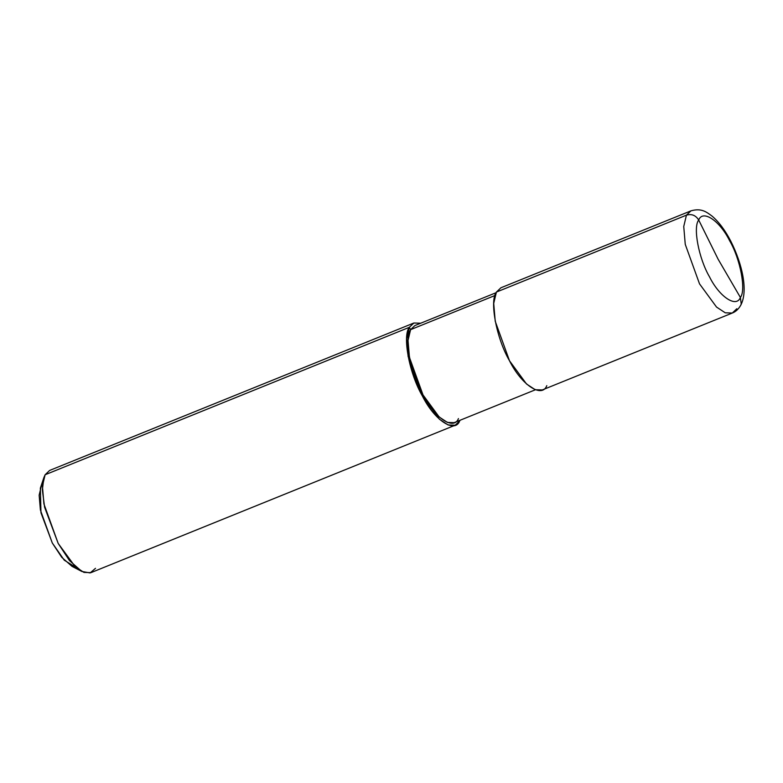 <?xml version="1.0" encoding="UTF-8"?>
<svg xmlns="http://www.w3.org/2000/svg" width="783" height="783" viewBox="0 0 783 783"><rect width="100%" height="100%" fill="white"/><g stroke="black" fill="none" stroke-linecap="round" stroke-linejoin="round"><path stroke-width="1.17" d="M698.7 220.023L718.168 259.3L740.395 297.462C736.363 308.159 719.381 296.826 709.515 276.859C698.759 258.507 692.808 227.256 698.7 220.023C692.808 227.256 698.759 258.507 709.515 276.859C719.381 296.826 736.363 308.159 740.395 297.462L741.237 304.049L740.659 305.38L741.237 304.049L740.395 297.462L718.168 259.3L698.7 220.023C702.723 209.325 719.704 220.659 729.57 240.626C740.336 258.967 746.287 290.229 740.395 297.462C746.287 290.229 740.336 258.967 729.57 240.626C719.704 220.659 702.723 209.325 698.7 220.023C695.735 215.286 691.643 213.661 686.437 215.159C691.643 213.661 695.735 215.286 698.7 220.023M732.311 313.034L542.286 389.954L535.239 389.728L526.509 383.983L509.488 360.757L495.228 321.255L493.721 303.413L496.412 292.069L686.437 215.159L690.949 210.852C701.529 207.808 706.589 212.085 712.178 216.196C719.019 222.069 725.224 230.408 730.793 241.203C742.372 264.165 748.401 291.129 740.659 305.38C738.457 309.177 735.677 311.732 732.311 313.034L725.254 312.809L716.533 307.063L699.513 283.837L685.252 244.345L683.745 226.502L686.437 215.159L683.745 226.502L685.252 244.345L699.513 283.837L716.533 307.063L725.254 312.809L732.311 313.034L736.823 308.737M507.159 287.723L496.412 292.069L500.924 287.772L690.949 210.852L686.437 215.159L496.412 292.069C489.297 300.809 496.491 338.589 509.488 360.757C521.419 384.884 541.934 398.576 546.798 385.647M535.386 389.777L454.16 422.654L447.465 422.438L439.175 416.977L423.006 394.916L409.45 357.391L408.021 340.439L410.586 329.663L495.003 295.494L410.586 329.663C403.813 337.972 410.644 373.853 423.006 394.916C434.33 417.838 453.827 430.846 458.446 418.562M455.197 425.208L90.985 572.637L83.928 572.402L75.207 566.667L58.187 543.431L43.926 503.939L42.419 486.096L45.111 474.752L409.323 327.323L406.631 338.667L408.129 356.51L422.399 396.012L439.42 419.238L448.14 424.983L455.197 425.208L459.709 420.902C454.845 433.831 434.32 420.138 422.399 396.012C409.392 373.843 402.198 336.064 409.323 327.323L410.586 329.663L414.863 325.581L496.089 292.705M420.794 325.532L410.586 329.663L409.323 327.323L45.111 474.752L43.868 477.64L42.36 489.923L44.602 507.237L58.187 543.431L69.501 560.599L81.853 571.473L90.123 572.931L95.497 568.331M81.853 571.473L72.007 566.354L61.72 557.29L52.295 542.991L40.97 512.826L40.354 488.161L43.868 477.64M41.391 485.754L39.15 495.208L40.403 510.076L52.295 542.991L64.284 560.197L76.46 567.763M409.323 327.323L413.874 323.007L420.745 323.203L413.835 323.027L409.323 327.323M460.032 420.275L459.709 420.902L460.032 420.275M55.857 470.407L45.111 474.752L49.623 470.446L413.835 323.027"/></g></svg>

